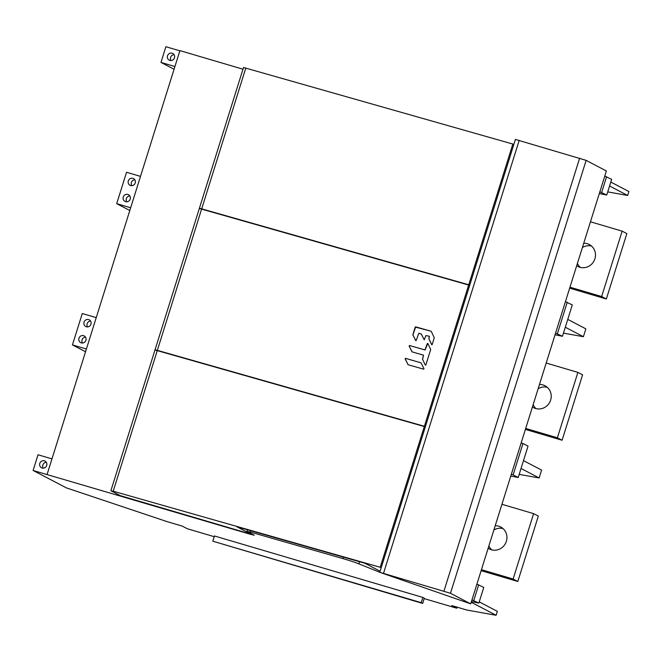 <?xml version="1.0" encoding="UTF-8"?>
<svg xmlns="http://www.w3.org/2000/svg" width="662" height="662" viewBox="0 0 662 662"><rect width="100%" height="100%" fill="white"/><g stroke="black" fill="none" stroke-linecap="round" stroke-linejoin="round"><path stroke-width="0.99" d="M518.205 477.534L513.141 474.877L522.972 443.49L528.036 446.138L518.205 477.534L510.791 476.028M522.972 443.49L521.151 442.952M513.141 474.877L511.312 474.34M523.501 460.628L541.599 470.103L540.374 474.033L539.141 477.956L519.19 474.381M471.228 602.255L496.111 615.279L466.867 610.041L451.757 605.581L456.821 608.237L457.152 607.178M565.307 327.235L583.404 336.71L563.453 333.135M521.035 468.481L539.141 477.956M479.23 601.874L497.336 611.349L496.111 615.279M456.821 608.237L424.168 598.605M214.24 536.692L187.371 528.764L182.307 526.116L167.196 521.664L66.374 487.877L33.1 470.467L250.476 534.325L254.266 535.21L247.232 531.478L250.219 532.033L342.908 558.587A13.728 0.761 17.4 0 1 358.887 563.867L379.773 572.266M471.973 599.896L478.858 603.082L471.443 601.576M422.853 597.43L424.301 598.191L422.654 603.421L421.214 602.66L422.853 597.43L214.463 535.972L212.825 541.202L422.654 603.421M478.858 603.082L483.773 587.393L476.888 584.198M473.793 600.434L478.709 584.736M381.246 567.566L113.202 491.212L111.042 490.815L120.236 495.631L251.171 534.242L251.361 533.638M380.096 571.223L364.795 563.221L236.979 526.811L251.171 534.242M425.343 426.841L424.317 426.543L380.22 567.26M470.723 603.868L606.384 170.97L586.135 160.37L515.417 139.425L379.756 572.316L450.474 593.268L470.723 603.868L379.756 572.316M513.878 144.349L243.525 67.483L199.419 208.207L469.772 285.074M512.843 144.043L468.746 284.768M199.419 208.207L199.998 208.547M424.317 426.543L154.991 349.975L110.893 490.699M47.126 474.348L179.915 50.61L242.979 69.212M33.1 470.467L38.015 454.769L51.975 458.882M42.12 468.017A3.773 3.608 -62.4 0 0 44.999 461.083A3.773 3.608 -62.4 0 0 39.902 463.069A3.773 3.608 -62.4 0 0 42.12 468.017M86.399 349.023L72.448 344.91L85.539 351.762M72.448 344.91L82.278 313.523L96.238 317.636M130.662 207.777L116.711 203.664L129.802 210.516M116.711 203.664L126.55 172.277L140.501 176.39M174.925 66.531L160.974 62.418L174.073 69.27M160.974 62.418L165.889 46.721L179.849 50.842M610.794 182.058L628.9 191.533L627.667 195.464L607.716 191.889M604.762 176.158L611.647 179.344L606.731 195.033L599.317 193.536M609.57 185.989L627.667 195.464M567.764 319.382L585.862 328.857L583.404 336.71M555.575 333.094L562.468 336.288L555.054 334.782M562.468 336.288L572.299 304.892L565.414 301.707M557.404 333.631L567.243 302.244M606.731 195.033L599.846 191.848M601.667 192.385L606.582 176.696M169.861 60.399A3.773 3.608 -62.4 0 0 172.741 53.456A3.773 3.608 -62.4 0 0 167.643 55.451A3.773 3.608 -62.4 0 0 169.861 60.399M170.986 60.532A3.773 3.608 117.6 0 1 174.056 54.673M132.897 178.335A3.773 3.608 -62.4 0 0 130.025 185.277A3.773 3.608 -62.4 0 0 135.114 183.283A3.773 3.608 -62.4 0 0 132.897 178.335M125.598 201.645A3.773 3.608 -62.4 0 0 128.478 194.702A3.773 3.608 -62.4 0 0 123.38 196.697A3.773 3.608 -62.4 0 0 125.598 201.645M131.779 185.666A3.773 3.608 117.6 0 1 134.841 179.807M126.723 201.778A3.773 3.608 117.6 0 1 129.793 195.919M83.586 335.692A3.773 3.608 -62.4 0 0 80.706 342.635A3.773 3.608 -62.4 0 0 85.803 340.64A3.773 3.608 -62.4 0 0 83.586 335.692M86.383 326.771A3.773 3.608 -62.4 0 0 89.262 319.837A3.773 3.608 -62.4 0 0 84.165 321.823A3.773 3.608 -62.4 0 0 86.383 326.771M82.46 343.024A3.773 3.608 117.6 0 1 85.53 337.165M87.516 326.912A3.773 3.608 117.6 0 1 90.578 321.053M43.245 468.158A3.773 3.608 117.6 0 1 46.315 462.299M469.689 285.33L199.336 208.472L155.073 349.718L425.426 426.585M155.073 349.718L155.653 350.057M468.663 285.032L424.4 426.278M431.144 331.248L415.19 327.036L412.831 334.84L415.678 340.516L416.241 340.425L418.806 333.234L421.33 334.053L424.218 339.829L425.898 335.601L429.332 336.23L428.893 338.77L431.641 344.621L432.212 344.538L434.264 337.703L431.26 331.372M421.164 333.905L424.276 339.846M412.145 351.919L409.124 346.003L409.488 345.514L424.996 349.933L427.296 343.595L427.859 343.504L430.697 349.486L425.84 364.969L425.277 365.052L422.505 359.152L425.277 365.052M409.124 346.003L411.979 351.77M422.621 359.201L423.523 355.163L412.037 351.87M423.523 355.163L422.505 359.152M405.094 358.812L405.467 358.324L421.04 362.85L405.574 358.374L405.094 358.812L408.082 364.737L405.202 358.862M421.04 362.85L424.003 368.676L423.63 369.173L408.082 364.737M431.839 344.778L428.893 338.77M429.001 338.82L429.365 336.255M415.868 340.665L412.831 334.84M412.939 334.889L415.686 326.854L431.169 331.265M409.488 345.514L425.103 349.983L427.776 343.404M409.232 346.052L409.596 345.564M421.214 602.66L212.825 541.202M546.191 363.041L577.885 372.392L557.387 437.781L562.088 440.238L582.585 374.849L577.885 372.392M525.702 428.438L557.387 437.781M532.422 406.981A12.355 11.792 -62.4 0 0 533.572 407.676A12.355 11.792 -62.4 0 0 535.616 408.504A12.355 11.792 -62.4 0 0 550.246 401.155A12.355 11.792 -62.4 0 0 545.033 385.781A12.355 11.792 -62.4 0 0 542.989 384.961A12.355 11.792 -62.4 0 0 539.472 384.498M525.396 429.423L562.088 440.238M536.071 408.628A12.355 11.792 117.6 0 1 533.15 404.664M538.132 388.784A12.355 11.792 117.6 0 1 547.234 387.295M501.928 504.287L533.613 513.638L513.124 579.027L517.825 581.484L538.322 516.095L533.613 513.638M481.439 569.684L513.124 579.027M488.159 548.227A12.355 11.792 -62.4 0 0 489.309 548.922A12.355 11.792 -62.4 0 0 491.353 549.75A12.355 11.792 -62.4 0 0 505.975 542.401A12.355 11.792 -62.4 0 0 500.77 527.035A12.355 11.792 -62.4 0 0 498.726 526.207A12.355 11.792 -62.4 0 0 495.209 525.744M481.133 570.669L517.825 581.484M491.808 549.874A12.355 11.792 117.6 0 1 488.887 545.91M493.86 530.03A12.355 11.792 117.6 0 1 502.971 528.541M590.454 221.795L622.148 231.146L601.65 296.535L606.351 298.992L626.848 233.603L622.148 231.146M569.965 287.192L601.65 296.535M576.685 265.735A12.355 11.792 -62.4 0 0 577.843 266.43A12.355 11.792 -62.4 0 0 579.879 267.258A12.355 11.792 -62.4 0 0 594.509 259.909A12.355 11.792 -62.4 0 0 589.296 244.535A12.355 11.792 -62.4 0 0 587.26 243.715A12.355 11.792 -62.4 0 0 583.735 243.252M569.659 288.169L606.351 298.992M580.334 267.382A12.355 11.792 117.6 0 1 577.413 263.418M582.394 247.538A12.355 11.792 117.6 0 1 591.497 246.049M519.215 140.303L383.555 573.201M157.299 350.488L113.202 491.212M379.409 572.125L379.748 571.041M359.557 561.724L358.887 563.867M342.908 558.587L343.371 557.114M250.633 530.701L250.219 532.033M245.825 67.996L201.728 208.712M201.645 208.977L157.382 350.223M586.135 160.37L450.474 593.268M443.987 591.025L579.647 158.127M247.034 531.321L247.505 529.807"/></g></svg>
